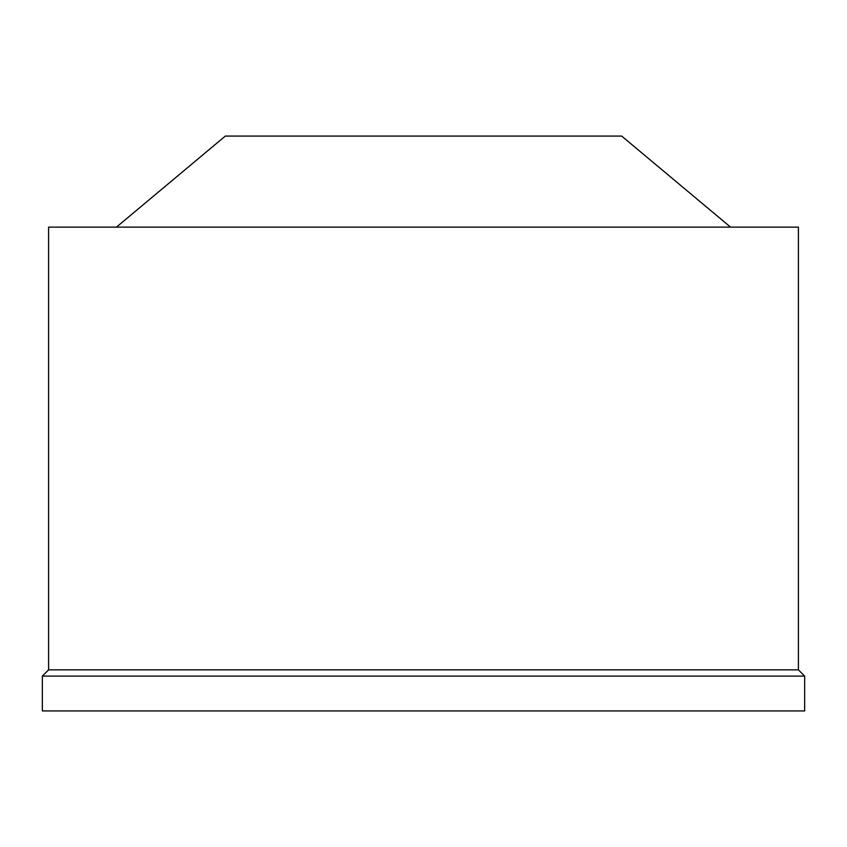 <?xml version="1.0" encoding="UTF-8"?>
<svg xmlns="http://www.w3.org/2000/svg" width="847" height="847" viewBox="0 0 847 847"><rect width="100%" height="100%" fill="white"/><g stroke="black" fill="none" stroke-linecap="round" stroke-linejoin="round"><path stroke-width="1.27" d="M730.559 227.123L621.666 136.071L225.334 136.071L116.441 227.123M798.403 227.123L48.597 227.123L48.597 669.861L798.403 669.861L798.403 227.123M798.403 669.861L804.65 676.107L42.35 676.107L48.597 669.861M42.35 676.107L42.35 710.929L804.65 710.929L804.65 676.107"/></g></svg>
